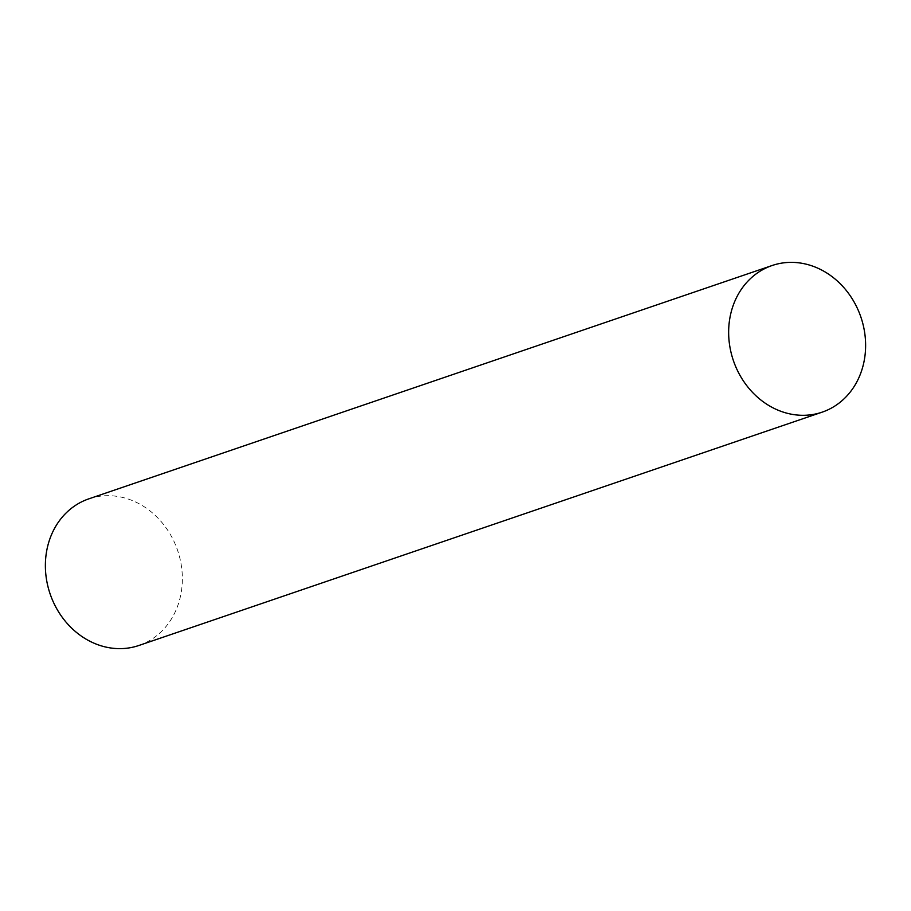 <?xml version="1.0" encoding="UTF-8"?>
<svg xmlns="http://www.w3.org/2000/svg" width="911" height="911" viewBox="0 0 911 911"><rect width="100%" height="100%" fill="white"/><g stroke="black" fill="none" stroke-linecap="round" stroke-linejoin="round"><path stroke-width="0.68" stroke-dasharray="4.55 3.42" d="M88.822 498.852A77.469 67.357 -108.9 0 1 98.058 496.518A77.469 67.357 -108.9 0 1 179.216 555.63A77.469 67.357 -108.9 0 1 138.893 645.478"/><path stroke-width="1.37" d="M822.177 412.148L138.893 645.478A77.469 67.357 -108.9 0 1 129.669 647.812A77.469 67.357 -108.9 0 1 48.511 588.7A77.469 67.357 -108.9 0 1 88.822 498.852L772.107 265.522A77.469 67.357 -108.9 0 1 781.331 263.188A77.469 67.357 -108.9 0 1 862.489 322.3A77.469 67.357 -108.9 0 1 822.177 412.148A77.469 67.357 -108.9 0 1 812.942 414.482A77.469 67.357 -108.9 0 1 731.784 355.37A77.469 67.357 -108.9 0 1 772.107 265.522"/></g></svg>
